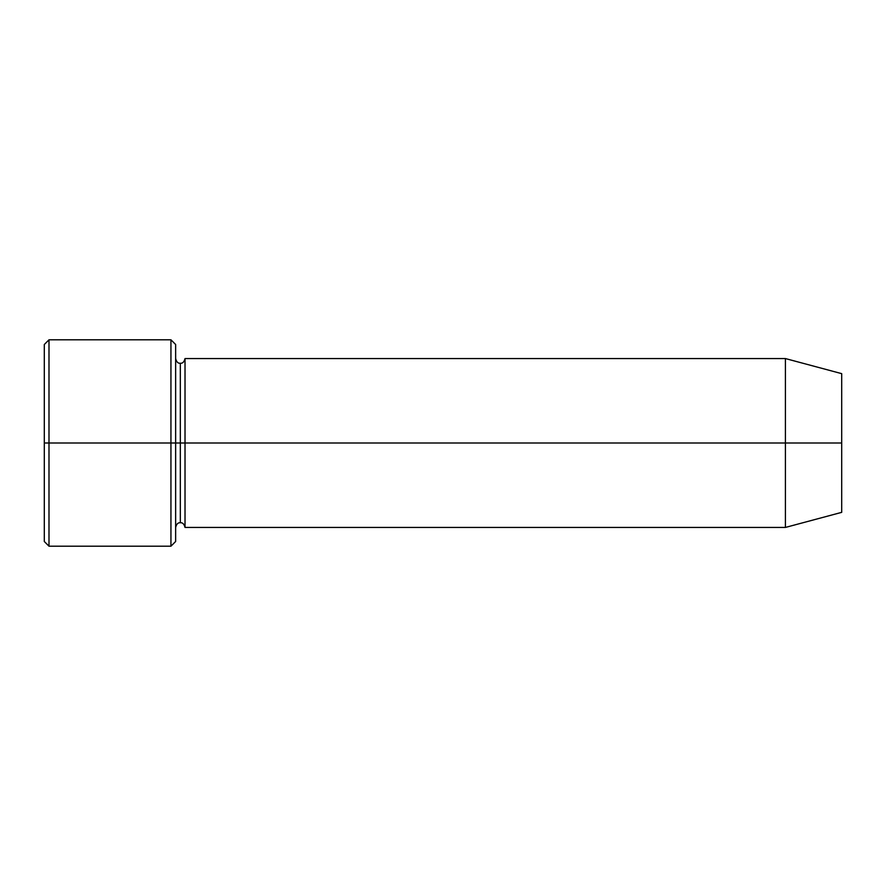 <?xml version="1.0" encoding="UTF-8"?>
<svg xmlns="http://www.w3.org/2000/svg" width="886" height="886" viewBox="0 0 886 886"><rect width="100%" height="100%" fill="white"/><g stroke="black" fill="none" stroke-linecap="round" stroke-linejoin="round"><path stroke-width="1.33" d="M44.3 443L44.3 344.499L44.3 443L48.996 443L48.996 339.803L48.996 443L48.996 339.803L48.996 443L170.943 443L170.943 339.803L170.943 443L175.638 443L175.638 344.499L175.638 443L180.323 443L180.323 363.26L180.323 522.74L180.323 443L175.638 443L175.638 344.499L175.638 541.501L175.638 443L170.943 443L170.943 339.803L170.943 546.197L170.943 443L48.996 443L48.996 546.197L48.996 443L44.3 443L44.3 541.501L44.3 443M785.417 443L785.417 358.564L785.417 443L785.417 358.564L785.417 443L841.7 443L841.7 373.648L841.7 512.352L841.7 443L785.417 443L785.417 527.436L785.417 443L785.417 527.436L785.417 443L185.019 443L185.019 358.564L185.019 443L785.417 443M180.323 443L180.323 522.74L180.323 363.26L180.323 443L185.019 443L185.019 527.436L185.019 443L180.323 443M185.019 443L185.019 358.564L185.019 443M170.943 443L170.943 546.197L170.943 443M48.996 443L48.996 546.197L48.996 443M44.3 344.499L48.996 339.803L170.943 339.803L175.638 344.499M841.7 373.648L785.417 358.564L185.019 358.564C184.166 361.953 182.605 363.515 180.323 363.26C178.053 363.515 176.48 361.953 175.638 358.564M841.7 512.352L785.417 527.436L185.019 527.436C184.166 524.047 182.605 522.485 180.323 522.74C178.053 522.485 176.48 524.047 175.638 527.436M175.638 541.501L170.943 546.197L48.996 546.197L44.3 541.501"/></g></svg>
